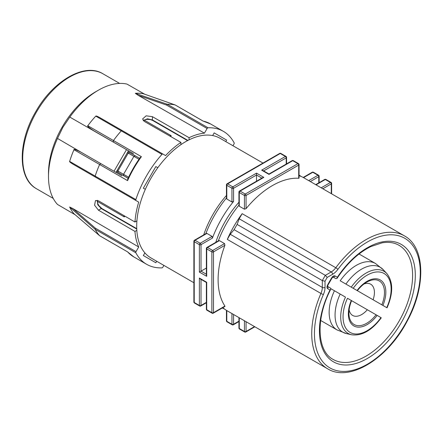 <?xml version="1.0" encoding="UTF-8"?>
<svg xmlns="http://www.w3.org/2000/svg" width="443" height="443" viewBox="0 0 443 443"><rect width="100%" height="100%" fill="white"/><g stroke="black" fill="none" stroke-linecap="round" stroke-linejoin="round"><path stroke-width="0.66" d="M237.132 224.429A84.436 48.747 120 0 0 235.593 227.032A84.436 48.747 120 0 0 234.109 229.668L322.31 280.591L322.31 287.424A11.512 6.645 -60 0 1 320.931 293.454A76.761 44.317 120 0 0 311.734 333.668A76.761 44.317 120 0 0 327.632 368.803C349.51 382.536 388.112 358.442 407.394 320.738C426.061 286.538 425.291 247.1 404.393 235.853A76.761 44.317 120 0 0 393.151 232.387A76.761 44.317 120 0 0 339.305 263.192A76.761 44.317 120 0 0 335.783 267.727L242.16 213.67L239.187 218.781L237.132 224.429L325.334 275.352L327.227 277.396L332.61 274.289A13.434 7.758 120 0 0 337.898 269.372A74.839 43.209 -60 0 1 341.326 264.953A74.839 43.209 -60 0 1 413.435 246.446A74.839 43.209 -60 0 1 393.406 341.276A74.839 43.209 -60 0 1 328.551 367.059A74.839 43.209 -60 0 1 323.412 294.462A13.434 7.758 120 0 0 325.024 287.424L325.024 281.211A82.514 47.639 -60 0 1 326.048 279.4A82.514 47.639 -60 0 1 327.227 277.396M332.61 274.289A1.922 1.107 -120 0 0 331.253 271.936L325.334 275.352A84.436 48.747 -60 0 0 322.31 280.591L325.024 281.211M242.16 213.67A76.761 44.317 120 0 0 234.004 226.118A76.761 44.317 120 0 0 227.303 239.397L230.244 234.269L234.109 229.668M404.393 235.853L303.981 177.881A76.761 44.317 120 0 0 299.047 175.688M298.709 177.859L298.709 178.269A76.761 44.317 120 0 0 246.059 208.664L246.059 195.474L298.709 165.078A1.152 0.664 -120 0 0 297.895 163.666A1.152 0.664 -60 0 1 298.471 163.611L293.316 160.632A1.152 0.664 120 0 0 292.74 160.687L297.895 163.666L245.245 194.062A1.152 0.664 -60 0 0 244.431 195.474L239.275 192.495A1.152 0.664 -60 0 1 240.089 191.088A1.152 0.664 60 0 0 239.513 191.027L262.682 177.649L263.834 177.377L240.089 191.088L245.245 194.062A1.152 0.664 60 0 1 246.059 195.474A1.152 0.664 180 0 1 244.431 195.474L244.431 209.196L239.275 206.222L238.938 205.591L238.938 192.024A1.152 0.664 180 0 0 239.275 192.495L239.275 206.222M238.938 205.159A76.761 44.317 120 0 0 218.321 240.87M219.407 240.632L207.523 247.493L212.679 250.467A1.152 0.664 -60 0 0 211.865 251.879L206.709 248.9A1.152 0.664 180 0 1 206.372 248.429L206.372 275.186L206.709 276.321L206.709 248.9A1.152 0.664 -60 0 1 207.523 247.493A1.152 0.664 -120 0 0 206.947 247.432L218.698 240.654L219.407 240.632L224.568 243.606L224.917 245.284A76.761 44.317 120 0 0 218.106 279.611A76.761 44.317 120 0 0 224.917 306.074L224.568 306.279M222.851 307.658A76.761 44.317 120 0 0 227.22 310.831L327.632 368.803M224.479 309.004A76.761 44.317 -60 0 1 222.303 307.974M244.431 209.196L246.059 208.664M206.372 309.225L206.372 282.468L200.197 278.902L199.383 278.043L206.709 282.274L206.709 309.696A1.152 0.664 180 0 1 206.372 309.225A1.152 1.152 0 0 0 206.947 310.222A1.152 0.664 -60 0 1 206.709 309.696L211.865 312.669A1.152 0.664 0 0 0 213.493 312.669L213.493 251.879A1.152 0.664 -120 0 0 212.679 250.467L224.568 243.606M212.081 236.401L212.435 238.074L201.011 244.669L201.011 271.149L199.383 272.091L199.383 244.669A1.152 0.664 -60 0 1 200.197 243.262L212.081 236.401L206.925 233.422L206.211 233.444L194.466 240.228A1.152 1.152 0 0 0 193.89 241.225L193.89 302.015A1.152 1.152 0 0 0 194.466 303.012L199.621 305.991A1.152 1.152 0 0 0 200.773 305.991A1.152 0.664 60 0 0 201.011 305.465L206.372 302.37M212.435 238.074A76.761 44.317 -60 0 1 233.577 201.46L231.949 201.991L226.794 199.012L226.456 198.386L226.456 184.82A1.152 0.664 180 0 0 226.794 185.29A1.152 0.664 -60 0 1 227.608 183.878L232.763 186.857L256.508 173.147L263.834 177.377M226.456 197.955A76.761 44.317 120 0 0 205.84 233.66M226.456 195.479A69.08 39.887 120 0 0 203.697 234.895M262.97 163.068L220.082 138.31A69.08 39.887 120 0 0 166.85 156.816A69.08 39.887 120 0 0 136.693 226.34A69.08 39.887 120 0 0 151.002 257.964L193.89 282.728M127.988 151.622L135.276 155.82L133.908 156.362L123.547 174.309L123.763 175.766L128.121 178.28L116.481 171.552M124.483 215.918A65.243 37.672 120 0 0 124.483 216.156A65.243 37.672 -60 0 0 124.483 216.782A0.77 0.443 -60 0 1 124.095 216.821A0.77 0.443 -60 0 1 123.94 216.466A0.77 0.443 -60 0 1 124.212 215.763M170.145 136.211A0.77 0.443 -60 0 1 170.998 135.58A0.77 0.443 -60 0 1 171.159 135.94A65.243 37.672 120 0 0 170.411 136.366M189.072 139.838L189.072 137.69A71.002 40.994 -60 0 1 204.428 133.149L207.114 128.492A1.152 0.664 -60 0 1 208.038 127.778A76.761 44.317 -60 0 1 223.377 131.349L223.377 131.349A76.761 44.317 -60 0 1 234.142 142.845A1.152 0.664 -60 0 1 233.982 144.003L232.974 145.753M212.634 135.558L214.168 132.9L226.639 140.099L225.775 141.599M69.645 161.402A70.658 40.795 -60 0 1 73.97 149.712L99.625 164.503A76.761 44.317 120 0 0 95.145 176.093L69.645 161.402C69.197 161.579 70.304 162.498 72.968 164.165L136.018 200.563A1.152 0.664 -60 0 1 135.857 199.594A76.761 44.317 -60 0 1 146.622 175.666A76.761 44.317 -60 0 1 161.961 154.38A1.152 0.664 -60 0 1 162.88 154.031L165.571 155.587A71.002 40.994 -60 0 1 180.927 142.391L144.291 121.388L142.607 118.951L146.157 115.817L152.431 116.686L152.431 119.931L147.453 118.807L143.222 120.524M136.909 220.885L134.96 222.009A71.002 40.994 -60 0 1 138.703 202.119L136.018 200.563M180.927 142.391L180.927 144.645M157.802 167.72L155.831 166.579L143.355 188.186L145.332 189.322M97.36 200.336L97.648 203.259L98.778 205.513L101.835 208.509A1.152 0.664 120 0 0 101.259 208.57L97.798 204.81L97.167 200.297M127.495 251.807L127.578 251.857A76.761 44.317 120 0 0 133.864 256.934L146.622 264.299A76.761 44.317 -60 0 0 161.961 267.871A1.152 0.664 -60 0 0 162.88 267.157L163.888 265.407M146.622 264.299A76.761 44.317 -60 0 1 135.857 252.798A1.152 0.664 -60 0 1 136.018 251.641L138.703 246.984A71.002 40.994 -60 0 1 134.96 231.418L136.821 230.343M156.695 261.254L155.831 262.749L143.355 255.545L144.894 252.887M207.119 128.492L166.468 105.024L167.332 104.271A76.761 44.317 -60 0 1 175.129 104.941L175.334 105.063M208.038 127.778L167.332 104.271L135.292 93.323L138.338 95.4L204.428 133.149M135.292 93.323A70.658 40.795 -60 0 1 143.255 93.717L175.129 104.941L202.999 121.033M144.723 94.226L126.98 84.087A70.575 40.745 120 0 0 98.396 90.2A70.575 40.745 120 0 0 69.811 117.09L62.884 127.324L57.49 138.438L81.219 152.309C76.041 149.684 73.621 148.82 73.97 149.712M81.219 152.309L114.023 171.247L126.499 149.645L69.811 117.09M93.683 130.702L93.694 130.707C88.81 127.518 86.85 125.856 87.814 125.723A70.658 40.795 -60 0 1 95.782 116.138M161.961 154.38L95.782 116.132C95.959 115.745 97.31 116.243 99.83 117.633L122.24 130.569L121.249 130.879A76.761 44.317 120 0 0 113.458 140.547L113.402 142.087L133.448 153.66M99.83 117.628L159.164 151.883M152.431 116.686L189.072 137.69M135.857 199.594L95.145 176.093L95.372 177.1L72.962 164.159L138.703 202.119M140.392 157.647L141.411 156.684A76.761 44.317 120 0 0 133.864 168.301A76.761 44.317 120 0 0 133.83 168.362A76.761 44.317 120 0 0 127.578 180.644L99.625 164.503L100.932 163.689L81.257 152.331M75.138 214.739L57.49 204.444A70.575 40.745 -60 0 1 48.492 176.635A70.575 40.745 -60 0 1 57.49 138.438M74.142 213.875L73.97 213.731A70.658 40.795 -60 0 1 69.645 207.031L72.968 208.625L138.703 246.984M134.96 231.418L98.451 210.187L94.564 205.192L95.5 200.546L98.451 200.79L134.96 222.009M69.645 207.031L95.145 229.297L95.367 228.178L136.018 251.641M135.857 252.798L95.145 229.297A76.761 44.317 120 0 0 99.625 235.715L99.83 235.837M114.654 171.613L114.023 171.247M116 172.388L128.476 150.786L126.499 149.645M127.578 180.644L127.9 179.282M141.411 156.684L87.814 125.723M48.492 176.635L48.492 173.224A66.395 38.336 -60 0 1 62.242 126.953A66.395 38.336 -60 0 1 95.444 91.906L98.396 90.2M127.578 251.857L99.625 235.715L73.97 213.731M226.639 140.099L214.168 132.9M118.015 172.438L117.888 171.042L128.248 153.095L129.522 152.508M139.639 158.339L135.276 155.82M123.763 175.766L128.121 178.28M349.128 309.74A18.036 10.416 120 0 0 352.65 315.444L352.65 315.444A18.036 10.416 120 0 0 367.341 309.746L351.598 300.659C349.82 305.039 348.929 309.153 348.912 312.996A25.151 14.519 120 0 0 354.123 324.509A25.151 14.519 120 0 0 354.577 324.752A25.151 14.519 120 0 0 376.063 314.779L367.341 309.746M346.426 333.596L337.095 329.952A38.38 22.161 -60 0 1 334.432 290.746L345.49 297.131A35.866 20.705 120 0 0 348.137 333.424A35.866 20.705 120 0 0 351.587 334.764L346.426 333.596A37.461 21.629 -60 0 1 342.816 332.2A37.461 21.629 -60 0 1 340.163 294.052L345.49 297.131M340.191 280.773L386.733 307.647L340.191 280.773A38.38 22.161 -60 0 1 375.47 263.474L359.046 253.994M373.095 299.773A18.036 10.416 120 0 0 370.691 284.201L370.686 284.201A18.036 10.416 120 0 0 370.686 284.201A18.036 10.416 120 0 0 363.985 284.002M381.822 304.812A25.151 14.519 120 0 0 379.274 280.945A25.151 14.519 120 0 0 378.826 280.701A25.151 14.519 120 0 0 366.699 282.191A25.151 14.519 120 0 0 357.335 290.674L357.036 290.503A26.508 15.306 120 0 1 379.873 279.743A26.508 15.306 120 0 1 382.913 305.443M377.159 315.41A26.508 15.306 120 0 1 353.841 325.915A26.508 15.306 120 0 1 351.282 300.47L347.462 298.266A34 19.63 -60 0 0 350.097 332.405A34 19.63 -60 0 0 380.974 317.614L376.063 314.779M340.163 294.052L330.904 288.709M330.794 289.207L329.991 290.027A67.801 39.145 120 0 0 335.34 362.8A67.801 39.145 120 0 0 401.236 322.742A67.801 39.145 120 0 0 403.075 245.555A67.801 39.145 120 0 0 337.344 277.285L337.04 278.392C347.013 263.402 358.304 252.787 370.902 246.552L382.076 242.842C388.55 241.745 394.137 242.531 398.838 245.206A65.885 38.037 120 0 1 412.605 275.435A65.885 38.037 120 0 1 398.933 321.408A65.885 38.037 120 0 1 332.953 359.323C317.088 351.166 315.333 318.622 330.794 289.207L330.472 288.088L327.543 286.372M335.905 278.669L332.981 276.98L335.905 278.669L337.04 278.392M386.645 307.597L386.733 307.647A34 19.63 -60 0 0 384.098 273.508A34 19.63 -60 0 0 353.221 288.299M293.316 160.632A1.152 1.152 0 0 0 292.164 160.632A1.152 0.664 -120 0 1 292.74 160.687L268.99 174.398L261.663 170.167L285.408 156.457L280.253 153.483L227.608 183.878A1.152 0.664 60 0 0 227.032 183.823A1.152 1.152 0 0 0 226.456 184.82M292.164 160.632L268.99 174.01L262.815 170.444L261.663 170.167M256.508 181.215L256.508 173.147M238.938 202.224A69.08 39.887 120 0 0 215.78 242.338M206.372 274.245L201.011 271.149L206.372 268.054M299.047 175.051A76.761 44.317 -60 0 1 301.024 176.419M337.344 277.285L335.024 275.945A3.328 1.922 120 0 0 331.796 277.706A75.476 43.58 120 0 0 327.582 285.01A3.328 1.922 120 0 0 327.67 288.686L329.991 290.027M337.898 269.372A1.922 0.305 36.5 0 0 335.783 267.727A11.512 6.645 -60 0 1 331.253 271.936L239.187 218.781M230.244 234.269L322.31 287.424A1.922 1.107 0 0 0 325.024 287.424M227.303 239.397L320.931 293.454A1.922 0.305 23.5 0 0 323.412 294.462M238.938 317.598L238.938 328.025A1.152 0.664 0 0 0 239.275 328.496A1.152 0.664 120 0 0 239.513 329.027L244.669 332.001A1.152 0.664 -60 0 1 244.431 331.475L239.275 328.496L239.275 317.792M246.059 321.712L246.059 331.475A1.152 0.664 -0 0 1 244.431 331.475L244.431 320.771M254.852 326.784L245.821 332.001A1.152 0.664 60 0 0 246.059 331.475L254.515 326.591M238.938 321.169L233.577 324.265A1.152 0.664 60 0 1 233.339 324.797L238.938 321.563M233.577 314.502L233.577 324.265A1.152 0.664 180 0 1 231.949 324.265A1.152 0.664 120 0 0 232.187 324.797A1.152 1.152 0 0 0 233.339 324.797M231.949 313.561L231.949 324.265L226.794 321.291A1.152 0.664 120 0 0 227.032 321.817L232.187 324.797M226.794 310.582L226.794 321.291A1.152 0.664 180 0 1 226.456 320.821A1.152 1.152 0 0 0 227.032 321.817M201.011 279.372L201.011 305.465A1.152 0.664 0 0 1 199.383 305.465L199.383 278.043M331.275 193.641L331.275 183.878L322.82 188.762M331.613 193.835L331.613 183.408A1.152 0.664 180 0 1 331.275 183.878A1.152 0.664 -120 0 0 330.461 182.466L321.192 187.821M331.613 183.408A1.152 1.152 0 0 0 331.037 182.411A1.152 0.664 120 0 0 330.461 182.466L325.306 179.493L316.036 184.842M331.037 182.411L325.882 179.437A1.152 0.664 120 0 0 325.306 179.493A1.152 0.664 -120 0 0 324.73 179.437L315.698 184.648M298.471 163.611L298.471 163.611A1.152 1.152 0 0 1 299.047 164.608A1.152 0.664 180 0 1 298.709 165.078L298.709 178.269M206.947 310.222L212.103 313.201A1.152 0.664 -60 0 1 211.865 312.669L211.865 251.879A1.152 0.664 0 0 0 213.493 251.879L224.917 245.284M212.103 313.201A1.152 1.152 0 0 0 213.255 313.201A1.152 0.664 60 0 0 213.493 312.669L224.917 306.074M193.89 241.225A1.152 0.664 180 0 0 194.228 241.695A1.152 0.664 -60 0 1 195.042 240.283L200.197 243.262A1.152 0.664 60 0 1 201.011 244.669A1.152 0.664 0 0 1 199.383 244.669L194.228 241.695L194.228 302.486L199.383 305.465A1.152 0.664 120 0 0 199.621 305.991M206.709 276.321L199.383 272.091M193.89 302.015A1.152 0.664 180 0 0 194.228 302.486A1.152 0.664 120 0 0 194.466 303.012M206.925 233.422L195.042 240.283A1.152 0.664 -120 0 0 194.466 240.228M187.572 140.608L152.669 120.457A1.152 0.664 120 0 1 152.431 119.931L187.926 140.42M98.451 210.187L101.259 208.57L136.749 229.059M203.032 121.033L210.624 123.985A76.761 44.317 120 0 0 203.077 121.077M138.338 95.4L166.468 105.024M162.526 153.826L99.83 117.633M95.367 228.178L72.968 208.625M133.864 256.934L127.512 251.834M89.087 156.855L121.88 175.782M93.733 130.729L113.402 142.087M36.254 112.428A66.395 38.336 -60 0 1 36.464 112.068A66.395 38.336 120 0 1 102.859 73.732C84.541 62.358 52.938 80.975 35.761 111.664C17.775 141.882 17.454 178.557 36.464 188.735A66.395 38.336 -60 0 1 36.254 112.428M128.614 177.239L117.057 170.561M138.98 159.286L127.418 152.614M351.581 300.647A25.151 14.519 120 0 0 348.912 312.996M335.024 275.945A1.922 1.567 120 0 1 333.031 276.958M331.796 277.706L332.067 277.938L333.114 276.925L332.715 276.831M327.582 285.01L327.914 285.131L332.067 277.938M327.67 288.686A1.922 1.567 -60 0 0 327.549 286.455M330.472 288.088L327.543 286.399M387.06 307.785C393.29 293.227 393.229 281.837 386.889 273.624A35.866 20.705 120 0 0 384.003 271.304A35.866 20.705 120 0 0 351.249 287.158M345.917 284.079A37.461 21.629 -60 0 1 380.282 267.312A37.461 21.629 -60 0 1 383.295 269.732L375.47 263.474M263.629 170.915L286.222 157.869A1.152 0.664 -120 0 0 285.408 156.457A1.152 0.664 120 0 1 285.984 156.401A1.152 1.152 0 0 1 286.56 157.398L286.56 163.866M286.222 164.06L286.222 157.869A1.152 0.664 0 0 0 286.56 157.398M285.984 156.401L280.829 153.428A1.152 0.664 120 0 0 280.253 153.483A1.152 0.664 60 0 0 279.677 153.428L227.032 183.823M226.794 199.012L226.794 185.29L231.949 188.264A1.152 0.664 -60 0 1 232.763 186.857A1.152 0.664 -120 0 1 233.577 188.264A1.152 0.664 180 0 1 231.949 188.264L231.949 201.991M233.577 201.46L233.577 188.264L256.508 175.024L261.868 178.119M308.705 180.611L317.974 175.262L312.819 172.283L303.544 177.637M310.338 181.552L318.788 176.674A1.152 0.664 -120 0 0 317.974 175.262A1.152 0.664 120 0 1 318.55 175.206A1.152 1.152 0 0 1 319.126 176.203L319.126 182.666M318.788 182.865L318.788 176.674A1.152 0.664 0 0 0 319.126 176.203M313.395 172.227A1.152 0.664 120 0 0 312.819 172.283A1.152 0.664 60 0 0 312.243 172.227A1.152 1.152 0 0 1 313.395 172.227L318.55 175.206M244.669 332.001A1.152 1.152 0 0 0 245.821 332.001M238.938 328.025A1.152 1.152 0 0 0 239.513 329.027M226.456 320.821L226.456 310.371M206.372 302.757L200.773 305.991M206.947 247.432A1.152 1.152 0 0 0 206.372 248.429M213.255 313.201L225.005 306.418M144.18 120.097L170.998 135.58M152.669 120.457L150.432 119.593L147.142 119.311L144.374 119.998L143.355 120.668M97.272 201.332L124.095 216.821M101.835 208.509L136.737 228.66M210.624 123.985L223.377 131.349M140.398 157.271C135.397 164.253 131.128 171.657 127.573 179.476M97.515 132.911L113.391 142.076M175.173 104.952L143.338 93.739M99.725 235.798L113.347 243.661M74.025 213.786L99.658 235.748M53.238 198.42L36.464 188.735M119.632 83.417L102.859 73.732M203.049 121.039L175.245 104.991M337.095 329.952L320.666 320.466M327.277 286.244L327.56 286.543L327.914 285.131M351.587 334.764C361.876 336.148 371.766 330.506 381.262 317.836M357.351 290.691C360.264 286.959 363.376 284.124 366.699 282.191M386.889 273.624L383.295 269.732M325.882 179.437A1.152 1.152 0 0 0 324.73 179.437M280.829 153.428A1.152 1.152 0 0 0 279.677 153.428M239.513 191.027A1.152 1.152 0 0 0 238.938 192.024M303.2 177.449L312.243 172.227M299.047 178.175L299.047 164.608"/></g></svg>
